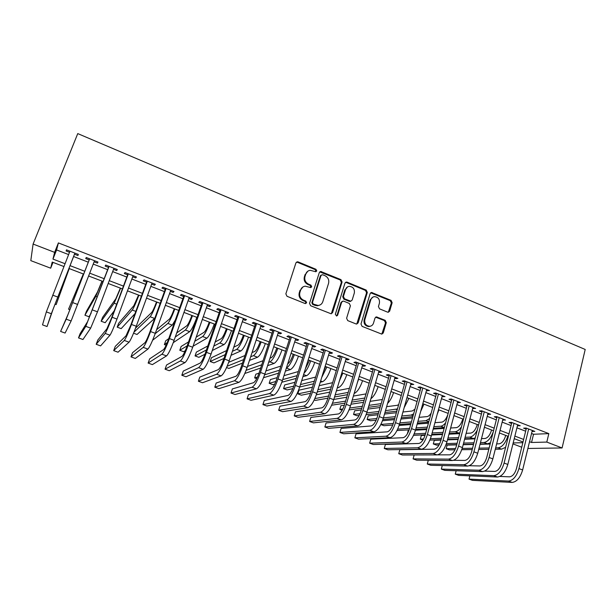 <?xml version="1.0" encoding="UTF-8"?>
<svg xmlns="http://www.w3.org/2000/svg" width="616" height="616" viewBox="0 0 616 616"><rect width="100%" height="100%" fill="white"/><g stroke="black" fill="none" stroke-linecap="round" stroke-linejoin="round"><path stroke-width="0.92" d="M316.763 270.955L315.97 269.292L298.159 261.916L297.274 261.792L295.919 262.924L285.855 293.855L287.002 296.281L305.059 303.519L306.629 302.779L305.836 301.093L303.511 300.161C300.331 298.506 299.122 295.942 299.869 292.461L300.693 289.882C301.494 287.703 303.018 286.463 305.267 286.178L310.726 287.603L311.719 286.794L310.926 285.123L308.616 284.176C305.459 282.513 304.25 279.957 304.989 276.507L305.813 273.951C306.583 271.849 308.046 270.632 310.21 270.316L315.8 271.748L316.763 270.955M315.9 271.733L315.33 269.677L297.543 262.324L296.288 262.285M305.698 303.588L305.998 303.095L305.205 301.416L302.887 300.485L303.511 300.161M310.826 287.587L310.287 285.47L307.985 284.538L308.616 284.176M387.587 312.143L388.265 312.266L389.666 311.119L392.146 302.679L391.052 300.362L371.51 292.454L370.147 293.586L360.991 324.016L362.1 326.372L381.789 334.126L383.26 332.956L386.286 322.638L385.185 320.305L376.43 316.901L374.998 318.056L373.481 323.184C372.811 325.102 371.51 326.141 369.569 326.311C365.927 325.749 364.349 323.546 364.834 319.696L370.84 299.676C371.479 297.851 372.703 296.835 374.528 296.627C378.239 297.097 379.872 299.291 379.418 303.203L378.432 306.514L379.533 308.847L387.587 312.143M531.539 433.479L533.541 434.257L548.833 433.625L546.808 442.08L562.085 447.963L585.2 349.465L77.755 133.595L33.095 244.052L54.639 252.36L52.961 259.09L65.026 263.71M548.833 433.625L58.389 242.912L54.639 252.36M342.08 281.997L340.964 279.633L320.666 271.456L319.304 272.588L309.532 303.365L310.672 305.759L331.115 313.79L332.586 312.612L342.08 281.997L341.387 282.351L340.278 279.995L319.727 271.887M356.78 324.039L366.589 292.754L365.488 290.421L346.4 282.521L347.101 282.166L366.227 290.082L367.329 292.423L358.142 322.876L356.672 324.047L355.994 323.924L347.732 320.613L346.615 318.249L350.412 305.798L349.295 303.434L343.813 301.209L343.074 301.085L341.649 302.24L337.645 315.223L336.613 316.046L337.645 315.223M347.101 282.166L346.315 282.043L344.945 283.175L335.327 314.291L336.613 316.046M74.498 254.223L77.939 255.555L78.347 254.446L66.474 249.842L66.128 250.982L69.508 252.29M94.117 261.823L97.436 263.109L97.952 262.039L86.217 257.496L85.763 258.589L89.174 259.906M113.529 269.338L116.694 270.563L117.309 269.546L105.721 265.057L105.167 266.104L108.539 267.406M132.702 276.769L135.72 277.931L136.444 276.961L124.994 272.526L124.332 273.527L127.666 274.813M151.651 284.107L154.524 285.216L155.34 284.292L144.029 279.903L143.266 280.858L146.562 282.136M170.37 291.353L173.096 292.408L174.012 291.53L162.832 287.195L161.977 288.103L165.227 289.366M188.866 298.514L191.453 299.522L192.462 298.683L181.412 294.402L180.465 295.264L183.684 296.512M207.145 305.598L209.594 306.545L210.687 305.752L199.776 301.517L198.737 302.34L201.909 303.572M225.202 312.589L227.527 313.49L228.705 312.736L217.925 308.554L216.794 309.332L219.927 310.549M243.058 319.504L245.245 320.351L246.515 319.635L235.851 315.507L234.634 316.247L237.738 317.448M260.699 326.334L262.762 327.135L264.11 326.465L253.576 322.376L252.275 323.077L255.34 324.262M278.139 333.087L280.072 333.841L281.512 333.202L271.094 329.167L269.708 329.83L272.742 331M295.372 339.762L297.189 340.471L298.706 339.87L288.411 335.882L286.94 336.498L289.936 337.66M312.412 346.369L314.114 347.024L315.708 346.462L305.528 342.519L303.981 343.097L306.945 344.244M329.26 352.891L330.838 353.499L332.509 352.976L322.453 349.08L320.828 349.626L323.754 350.758M345.923 359.344L347.385 359.906L349.126 359.421L339.177 355.563L337.483 356.071L340.379 357.195M362.385 365.719L363.74 366.243L365.558 365.788L355.725 361.977L353.946 362.454L356.81 363.563M378.671 372.025L379.918 372.511L381.805 372.087L372.079 368.314L370.231 368.761L373.065 369.854M394.779 378.262L395.911 378.701L397.874 378.316L388.257 374.59L386.34 374.998L389.135 376.076M410.703 384.43L413.76 384.476L404.25 380.788L402.263 381.165L405.035 382.236M426.457 390.529L429.475 390.567L420.066 386.925L418.018 387.264L420.751 388.326M442.034 396.565L445.022 396.596L435.712 392.985L433.595 393.301L436.305 394.348M457.442 402.533L460.391 402.556L451.189 398.991L449.01 399.268L451.69 400.3M472.688 408.439L475.598 408.454L466.497 404.92L464.248 405.166L466.905 406.198M487.764 414.275L490.644 414.283L481.635 410.795L479.333 411.011L481.958 412.027M502.679 420.05L505.528 420.05L496.619 416.601L494.255 416.786L496.85 417.794M517.44 425.772L520.258 425.764L511.442 422.345L509.016 422.507L511.58 423.5M58.389 242.912L56.587 249.934L68.615 254.577M73.604 256.51L88.296 262.185M93.239 264.095L107.677 269.677M112.674 271.602L126.819 277.077M131.863 279.025L145.73 284.384M150.828 286.355L164.418 291.607M169.562 293.593L182.89 298.745M188.08 300.747L201.139 305.79M206.368 307.815L219.173 312.766M224.447 314.807L236.998 319.65M242.319 321.706L254.608 326.457M259.975 328.536L272.026 333.187M277.431 335.281L289.243 339.84M294.679 341.942L306.26 346.423M311.735 348.533L323.084 352.922M328.598 355.055L339.724 359.351M345.268 361.492L356.171 365.712M361.754 367.868L372.434 371.995M378.047 374.166L388.519 378.209M394.171 380.395L404.427 384.361M410.11 386.555L420.166 390.444M425.872 392.646L435.728 396.458M441.464 398.668L451.12 402.402M456.887 404.627L466.351 408.293M472.141 410.525L481.412 414.114M487.225 416.354L496.319 419.873M502.156 422.129L511.064 425.571M516.924 427.835L525.656 431.208M532.047 431.423L534.827 431.408L526.102 428.028L523.623 428.166L526.164 429.144M521.713 447.224L512.936 443.89M52.991 262.377L50.689 268.191L30.8 260.63L33.095 244.052M527.881 448.463L562.085 447.963M529.537 441.703L531.539 442.473L546.808 442.08M70.039 265.635L84.785 271.279M89.743 273.181L104.235 278.732M109.248 280.657L123.454 286.101M128.513 288.042L142.435 293.37M147.547 295.334L161.192 300.562M166.351 302.541L179.726 307.661M184.931 309.656L198.036 314.676M203.295 316.693L216.139 321.614M221.437 323.646L234.026 328.467M239.362 330.515L251.705 335.243M257.088 337.306L269.177 341.942M274.597 344.013L286.455 348.556M291.907 350.65L303.526 355.101M309.024 357.211L320.412 361.569M325.941 363.694L337.106 367.968M342.665 370.101L353.607 374.289M359.205 376.438L369.923 380.542M375.56 382.705L386.063 386.733M391.73 388.896L402.025 392.846M407.723 395.025L417.81 398.891M423.538 401.085L433.425 404.874M439.177 407.084L448.864 410.795M454.647 413.005L464.141 416.647M469.946 418.872L479.256 422.437M485.085 424.67L494.201 428.166M500.061 430.407L508.993 433.833M514.876 436.09L523.631 439.439M63.91 266.551L52.214 262.077L50.689 268.191M522.999 441.995L514.237 438.654M508.354 436.398L499.407 432.986M493.547 430.746L484.422 427.258M478.586 425.025L469.269 421.467M463.455 419.242L453.953 415.608M448.163 413.398L438.469 409.694M432.709 407.492L422.807 403.711M417.078 401.517L406.976 397.659M401.278 395.48L390.975 391.545M385.3 389.374L374.79 385.354M369.146 383.198L358.42 379.102M352.814 376.954L341.865 372.772M336.29 370.639L325.117 366.374M319.581 364.256L308.185 359.898M302.679 357.796L291.052 353.353M285.585 351.266L273.72 346.731M268.291 344.66L256.187 340.032M250.797 337.968L238.446 333.248M233.102 331.208L220.497 326.388M215.192 324.363L202.333 319.45M197.074 317.44L183.961 312.428M178.74 310.433L165.358 305.32M160.191 303.341L146.531 298.121M141.411 296.165L127.474 290.844M122.407 288.904L108.185 283.468M103.172 281.55L88.658 276.007M83.699 274.112L68.93 268.468M513.174 442.942L522.83 442.696M56.587 249.934L52.961 259.09M533.541 434.257L531.539 442.473M66.128 250.982L66.559 249.873M97.436 263.109L97.852 262.008M116.694 270.563L117.109 269.469M135.72 277.931L136.128 276.846M154.524 285.216L154.916 284.13M173.096 292.408L173.489 291.329M191.453 299.522L191.838 298.437M209.594 306.545L209.971 305.467M227.527 313.49L227.889 312.42M245.245 320.351L245.599 319.281M262.762 327.135L263.109 326.072M280.072 333.841L280.419 332.779M297.189 340.471L297.52 339.416M314.114 347.024L314.437 345.969M330.838 353.499L331.162 352.452M347.385 359.906L347.701 358.866M363.74 366.243L364.048 365.203M379.918 372.511L380.218 371.471M395.911 378.701L396.211 377.67M411.734 384.831L412.027 383.807M427.381 390.89L427.666 389.866M442.865 396.889L443.143 395.865M458.173 402.818L458.443 401.801M473.319 408.685L473.588 407.669M488.303 414.483L488.565 413.475M503.126 420.228L503.38 419.219M517.794 425.91L518.048 424.909M532.309 431.531L532.555 430.53M307.777 271.233L305.813 273.951M307.985 284.538C304.835 282.875 303.626 280.326 304.366 276.884L305.19 274.328M302.841 287.017L300.693 289.882M302.887 300.485C299.715 298.837 298.506 296.273 299.253 292.8L300.077 290.228M331.316 313.767L341.387 282.351M322.576 274.705L321.036 275.414L312.489 302.41L313.282 304.088L318.11 305.459C320.42 305.213 321.983 303.965 322.792 301.725L328.574 283.298C329.291 279.88 328.089 277.346 324.986 275.699L322.576 274.705M321.267 274.998L320.389 275.783L321.036 275.414M319.696 305.113L317.456 305.775L315.069 305.382L312.643 304.404L311.85 302.733L320.389 275.783M342.196 301.424L340.956 302.556L336.96 315.515M354.331 292.977C354.801 288.996 353.122 286.786 349.295 286.348C347.47 286.579 346.246 287.595 345.607 289.397L343.428 296.458L344.544 298.829L350.758 301.185L352.175 300.031L354.331 292.977M347.463 286.948L345.607 289.397M350.92 301.17L349.318 301.378L343.844 299.153L342.735 296.789L344.906 289.736M346.4 282.521L345.422 282.428M372.842 297.128L370.101 299.992L370.84 299.676M370.432 326.187L368.83 326.572C365.196 326.018 363.617 323.816 364.102 319.974L370.101 299.992M381.82 334.126L385.516 322.907L384.415 320.574L375.621 317.178M388.311 312.266L391.368 302.987L390.275 300.67L370.663 292.8M69.231 268.584L56.156 304.604L69.2 268.568M54.993 304.173L56.156 304.604M46.339 311.904L51.328 313.729L47.055 326.526L42.512 324.886L46.339 311.904L69.947 251.182M51.328 313.729L74.89 253.107M74.936 253.122L53.169 309.032L47.055 326.526M83.337 273.974L68.553 309.186L83.383 273.989M68.553 309.186L69.931 309.694M101.956 281.089L97.505 291.93L86.417 311.35L84.931 315.238L95.834 296.319L102.102 281.142M84.931 315.238L89.004 316.74L91.106 313.29M120.351 288.119L115.785 298.845L102.603 317.348L101.147 321.229L114.153 303.211L120.597 288.211M101.147 321.229L105.174 322.715L114.237 310.787M138.538 295.072L133.857 305.682L118.626 323.292L117.194 327.158L132.255 310.033C133.68 308.008 135.89 303.064 138.885 295.203M117.194 327.158L121.175 328.628L135.012 313.613M89.605 258.805L67.999 314.483L60.607 331.431L66.197 319.173L89.651 258.828M60.607 331.431L65.096 333.056L71.117 320.975L94.541 260.722M108.955 266.305L87.572 321.683L80.118 333.633L78.502 337.899L85.801 326.349L109.109 266.366M78.502 337.899L82.944 339.508L90.668 328.128L97.474 311.819L113.945 268.245M128.074 273.72L111.534 318.033L106.907 328.79L97.79 340.047L96.196 344.298L105.174 333.441C106.506 331.362 108.824 325.972 112.135 317.271L128.336 273.827M96.196 344.298L100.593 345.884L109.979 335.196C111.357 333.14 113.691 327.766 116.986 319.073L133.11 275.675M146.962 281.042L130.769 325.179L126.011 335.812L115.261 346.392L113.698 350.627L124.309 340.448C125.826 338.446 128.205 333.117 131.47 324.463L147.332 281.189M113.698 350.627L118.041 352.198L129.06 342.18C130.615 340.209 133.018 334.896 136.259 326.241L152.044 283.014M156.518 301.94L156.41 302.225C154.4 307.607 152.837 311.018 151.729 312.435L135.566 328.128M133.98 332.17L150.158 316.77C151.729 314.822 153.992 309.933 156.957 302.11M133.556 333.202L137.022 334.48L154.832 318.195M165.619 288.28L149.765 332.24C147.64 337.945 146.015 341.449 144.883 342.758L132.54 352.668L131.008 356.887L143.22 347.362C144.906 345.445 147.355 340.178 150.566 331.562L166.104 288.465M131.008 356.887L135.304 358.443L147.909 349.08C149.634 347.185 152.106 341.934 155.301 333.325L170.755 290.267M174.29 308.731L174.189 309.016C172.203 314.376 170.601 317.748 169.392 319.119L156.61 329.683M155.17 333.687L167.852 323.439C169.569 321.552 171.895 316.724 174.821 308.932M152.606 340.24L172.241 325.094L175.329 320.05M184.061 295.426L168.538 339.216C166.443 344.898 164.772 348.363 163.533 349.611L149.634 358.874L148.125 363.078L161.9 354.208C163.756 352.367 166.266 347.155 169.431 338.584L184.646 295.649M148.125 363.078L152.383 364.61L166.536 355.902C168.43 354.077 170.955 348.887 174.112 340.325L189.243 297.436M191.861 315.446L191.761 315.731C189.805 321.067 188.165 324.401 186.856 325.725L176.715 332.94M168.753 338.615L165.735 340.764L164.38 344.583L167.252 342.588M175.283 337.014L185.347 330.03C187.21 328.213 189.589 323.431 192.485 315.685M164.38 344.583L166.12 345.23M173.258 342.658L189.69 331.662C191.584 329.868 193.978 325.094 196.866 317.363M202.287 302.495L187.087 346.107C185.016 351.759 183.306 355.186 181.959 356.387L166.543 365.011L165.065 369.2L180.357 360.961C182.382 359.197 184.954 354.046 188.072 345.514L202.972 302.756M165.065 369.2L169.269 370.724L184.939 362.639C187.002 360.891 189.589 355.755 192.7 347.239L207.515 304.52M209.232 322.083L209.14 322.368C207.207 327.681 205.536 330.977 204.127 332.255L196.196 337.16M188.558 341.88L181.127 346.469L179.795 350.281L187.179 345.846M194.764 341.279L202.649 336.544C204.651 334.796 207.084 330.068 209.948 322.361M179.795 350.281L183.622 351.697L185.27 350.735M193.047 346.223L206.945 338.161C208.978 336.428 211.427 331.716 214.283 324.016M220.297 309.471L205.413 352.922C203.372 358.543 201.625 361.931 200.169 363.086L183.268 371.086L181.82 375.26L198.606 367.637C200.785 365.95 203.411 360.861 206.491 352.367L221.075 309.779M181.82 375.26L185.978 376.761L203.134 369.3C205.351 367.621 207.992 362.547 211.065 354.069L225.571 311.519M226.411 328.651L226.318 328.936C224.409 334.219 222.707 337.483 221.206 338.715L215.192 341.965M207.8 345.953L196.365 352.121L195.056 355.917L206.422 349.973M213.775 346.123L219.758 342.989C221.891 341.303 224.378 336.629 227.212 328.959M195.056 355.917L198.852 357.319L204.943 354.239M212.274 350.527L224.001 344.59C226.172 342.92 228.675 338.253 231.5 330.6M238.099 316.378L223.523 359.652C221.514 365.25 219.727 368.599 218.164 369.7L199.815 377.092L198.39 381.25L216.632 374.235C218.973 372.618 221.66 367.583 224.694 359.136L238.97 316.716M198.39 381.25L202.51 382.736L221.105 375.875C223.485 374.274 226.188 369.254 229.206 360.814L243.412 318.434M243.397 335.142L243.305 335.427C241.426 340.687 239.686 343.913 238.092 345.106L233.795 347.139M226.588 350.558L211.457 357.719L210.172 361.507L225.217 354.608M232.394 351.32L236.675 349.364C238.946 347.74 241.48 343.112 244.29 335.481M210.172 361.507L213.929 362.893L223.924 358.458M231.062 355.293L240.871 350.943C243.181 349.341 245.73 344.729 248.525 337.098M255.694 323.2L241.418 366.304C239.439 371.872 237.614 375.183 235.951 376.245L216.185 383.036L214.791 387.179L234.45 380.765C236.944 379.21 239.686 374.235 242.681 365.827L256.656 323.569M214.791 387.179L218.865 388.65L238.877 382.382C241.403 380.85 244.159 375.883 247.139 367.49L261.045 325.271M260.198 341.564L260.106 341.841C258.25 347.085 256.479 350.281 254.801 351.42L252.06 352.568M244.991 355.509L228.69 362.308M227.158 366.22L243.643 359.59M250.674 356.764L253.407 355.663C255.809 354.108 258.397 349.534 261.169 341.934M226.573 367.56L228.859 368.406L242.481 363.101M249.488 360.375L257.557 357.226C259.99 355.686 262.593 351.12 265.357 343.536M273.08 329.937L259.105 372.88C257.157 378.416 255.294 381.697 253.53 382.705L232.378 388.919L231.015 393.046L252.067 387.21C254.708 385.731 257.503 380.804 260.452 372.441L274.143 330.345M231.015 393.046L235.043 394.502L256.433 388.812C259.113 387.349 261.923 382.436 264.865 374.081L278.478 332.032M276.815 347.917L276.723 348.194C274.89 353.407 273.088 356.572 271.317 357.673L270.024 358.15M263.07 360.707L247.486 366.435M246.138 370.324L261.738 364.803M268.661 362.354L269.954 361.892C272.48 360.399 275.121 355.871 277.862 348.317M244.852 373.458L260.684 368.029M267.59 365.665L274.066 363.44C276.623 361.962 279.271 357.449 282.012 349.896M290.275 336.606L276.592 379.371C274.667 384.892 272.772 388.134 270.909 389.096L248.41 394.74L247.07 398.852L269.477 393.578C272.264 392.169 275.113 387.302 278.024 378.971L291.422 337.044M247.07 398.852L251.051 400.292L273.797 395.164C276.623 393.77 279.479 388.912 282.382 380.596L295.711 338.708M293.247 354.192L293.154 354.47C291.383 359.59 289.566 362.709 287.718 363.833M280.85 366.066L265.889 370.924M259.013 373.157L255.863 374.182L254.639 377.931L257.496 377.038M264.618 374.821L279.533 370.178M254.639 377.931L256.695 378.694M263.571 377.685L278.586 373.157M285.408 371.094L290.39 369.592C293.07 368.175 295.765 363.702 298.475 356.194M290.39 369.592L286.363 368.075C289.027 366.543 291.691 362.069 294.379 354.624M307.276 343.197L293.878 385.801C291.976 391.291 290.044 394.494 288.096 395.418L264.264 400.5L262.947 404.597L286.686 399.884C289.612 398.537 292.515 393.716 295.387 385.431L308.5 343.674M262.947 404.597L266.897 406.021L290.96 401.447C293.924 400.115 296.835 395.31 299.699 387.033L312.743 345.314M309.502 360.406L305.436 368.676M298.36 371.533L283.945 375.668M277.154 377.623L270.378 379.564L269.177 383.298L275.853 381.473M282.698 379.595L297.066 375.652M269.177 383.298L272.788 384.638L274.697 384.13M281.828 382.236L296.196 378.416M302.949 376.622L306.537 375.675C309.34 374.312 312.081 369.893 314.761 362.416M304.019 373.211C306.499 370.709 308.724 366.597 310.71 360.868M324.078 349.711L310.957 392.146C309.086 397.613 307.122 400.785 305.074 401.663L279.964 406.198L278.671 410.279L303.696 406.113C306.768 404.827 309.717 400.061 312.551 391.815L325.394 350.219M278.671 410.279L282.575 411.688L307.923 407.653C311.026 406.391 313.991 401.64 316.809 393.401L329.583 351.844M325.571 366.551L323.462 371.756M315.615 377.077L301.709 380.603M294.972 382.305L284.754 384.9L283.576 388.619L293.755 386.163M300.477 384.546L314.345 381.204M283.576 388.619L287.148 389.943L292.854 388.611M299.699 387.01L313.544 383.783M320.251 382.22L322.507 381.689C325.433 380.388 328.22 376.014 330.869 368.576M321.691 377.516L326.857 367.036M340.694 356.148L327.851 398.421C326.003 403.865 324.008 406.999 321.868 407.838L295.495 411.835L294.225 415.908L320.52 412.266C323.723 411.049 326.726 406.337 329.522 398.128L342.088 356.695M294.225 415.908L298.09 417.302L324.694 413.798C327.935 412.597 330.946 407.892 333.733 399.692L346.231 358.296M332.64 382.667L319.188 385.67M312.497 387.164L298.991 390.174L297.836 393.886L311.303 391.037M317.971 389.628L331.385 386.794M297.836 393.886L301.378 395.195L310.572 393.316M317.255 391.953L330.646 389.212M337.306 387.849L338.315 387.641C341.349 386.394 344.182 382.066 346.808 374.659M339.393 380.957L342.843 373.15M357.118 362.516L344.544 404.627C342.727 410.048 340.702 413.151 338.477 413.944L310.864 417.417L309.617 421.475L337.152 418.356C340.494 417.201 343.536 412.535 346.292 404.365L358.597 363.094M309.617 421.475L313.444 422.853L341.279 419.866C344.652 418.726 347.709 414.075 350.458 405.913L362.693 364.68M349.426 388.28L336.405 390.837M329.76 392.138L316.37 394.764M314.884 398.567L328.574 396.034M335.204 394.81L348.194 392.407M314.245 399.953L315.469 400.4L327.92 398.182M334.542 396.997L347.516 394.679M354.146 393.485C357.257 392.092 360.067 387.826 362.57 380.688M357.357 382.659L358.643 379.187M373.365 368.815L361.061 410.764C359.259 416.154 357.203 419.227 354.893 419.981L326.08 422.946L324.855 426.98L353.599 424.378C357.064 423.284 360.16 418.664 362.878 410.533L374.921 369.423M324.855 426.98L328.644 428.351L357.68 425.872C361.184 424.794 364.287 420.189 366.997 412.065L378.979 370.994M366.004 393.909L353.376 396.073M346.762 397.205L333.81 399.43M332.494 403.226L345.599 401.116M352.198 400.053L364.795 398.028M331.647 405.22L344.991 403.149M351.582 402.125L364.164 400.169M370.886 398.729C373.766 396.542 376.191 392.515 378.162 386.648M389.435 375.044L377.385 416.832C375.606 422.199 373.527 425.24 371.132 425.949L341.133 428.413L339.94 432.432L369.862 430.33C373.458 429.29 376.592 424.732 379.279 416.639L391.068 375.675M339.94 432.432L343.682 433.787L373.904 431.808C377.523 430.784 380.673 426.233 383.345 418.148L395.072 377.231M382.382 399.507L370.116 401.355M363.532 402.34L350.958 404.219M344.367 405.205L340.91 405.721L339.809 409.394L342.835 408.978M349.773 408.015L362.377 406.26M368.953 405.351L381.189 403.634M339.809 409.394L342.142 410.256M349.049 409.894L361.815 408.185M368.383 407.307L380.603 405.675M387.556 403.465C390.043 400.931 392.053 397.289 393.593 392.546M405.32 381.204L393.524 422.838C391.776 428.174 389.666 431.177 387.187 431.855L356.04 433.826L354.862 437.83L385.947 436.213C389.666 435.243 392.846 430.723 395.487 422.668L407.03 381.866M354.862 437.83L358.574 439.17L389.943 437.676C393.686 436.713 396.881 432.209 399.515 424.162L410.995 383.406M398.683 404.635L397.258 405.305L386.632 406.675M380.072 407.523L367.86 409.093M361.299 409.94L354.624 410.803L353.538 414.468L360.006 413.698M366.743 412.897L378.94 411.45M385.493 410.672L397.466 408.924M353.538 414.468L356.957 415.731L359.151 415.477M366.127 414.683L378.409 413.282M384.954 412.528L396.835 411.172M404.142 407.73L408.855 398.375M421.036 387.302L409.494 428.767C407.761 434.08 405.621 437.06 403.064 437.691L370.793 439.177L369.639 443.173L401.855 442.042C405.69 441.118 408.916 436.652 411.527 428.628L422.822 387.988M369.639 443.173L373.311 444.506L405.805 443.482C409.671 442.581 412.905 438.122 415.507 430.114L426.742 389.505M414.945 409.178L412.266 410.98L402.941 412.012M396.388 412.728L384.523 414.044M377.978 414.76L368.206 415.846L367.144 419.496L376.83 418.518M383.429 417.856L395.28 416.662M401.817 416L411.118 415.068L413.644 413.867M367.144 419.496L370.524 420.743L376.137 420.204M382.913 419.55L394.779 418.403M401.316 417.779L412.859 416.662M420.674 411.442L423.962 404.15M436.582 393.324L425.279 434.634C423.577 439.924 421.406 442.873 418.772 443.466L385.4 444.483L384.269 448.463L417.586 447.793C421.537 446.931 424.801 442.511 427.381 434.526L438.438 394.04M384.269 448.463L387.903 449.78L421.49 449.226C425.471 448.379 428.751 443.967 431.315 435.989L442.311 395.549M431.2 413.013C429.799 415.215 428.436 416.408 427.111 416.593L419.034 417.348M412.504 417.956L400.962 419.034M394.433 419.642L382.49 420.759M380.88 424.447L393.355 423.408M399.884 422.861L411.403 421.891M417.933 421.344L425.995 420.666L429.698 418.495M380.827 424.547L383.968 425.71L392.792 425.009M399.422 424.478L410.941 423.554M417.463 423.038L428.697 422.137M437.245 414.183L438.908 409.863M451.959 399.283L440.894 440.44C439.216 445.707 437.021 448.617 434.311 449.18L399.861 449.734L398.752 453.699L433.148 453.492C437.214 452.683 440.517 448.309 443.058 440.363L453.877 400.03M398.752 453.699L402.348 455.001L437.013 454.908C441.11 454.115 444.421 449.749 446.954 441.811L457.711 401.517M447.924 414.298C446.284 418.949 444.252 421.567 441.803 422.153L434.935 422.684M428.413 423.192L417.178 424.062M410.664 424.563L399.122 425.456M397.682 429.152L409.609 428.336M416.116 427.889L427.335 427.127M433.849 426.68L440.71 426.21C442.257 426.072 443.897 424.94 445.63 422.822M397.012 430.53L409.155 429.868M415.692 429.444L426.903 428.721M433.41 428.297L444.352 427.589L440.71 426.21M414.16 454.97L413.09 458.882L448.54 459.128C452.722 458.373 456.063 454.038 458.573 446.13L469.161 405.952M413.09 458.882L416.647 460.175L452.36 460.529C456.572 459.782 459.921 455.463 462.423 447.562L472.949 407.422M467.167 405.182L456.341 446.177C454.685 451.42 452.46 454.308 449.68 454.831L437.514 454.87M462.785 418.988L462.716 419.257C461.153 424.201 459.028 427.003 456.348 427.65L450.642 428.012M444.128 428.42L433.187 429.106M426.68 429.514L415.477 430.222M408.878 430.638L408.208 430.676L407.307 433.918M414.191 433.918L425.648 433.294M432.147 432.948L443.066 432.355M449.572 432.008L455.278 431.7C457.303 431.5 459.367 429.868 461.469 426.78M413.559 435.35L425.248 434.765M431.739 434.434L442.658 433.88M449.156 433.548L459.852 432.879M428.289 460.291L427.281 464.017L463.763 464.703C468.052 463.994 471.44 459.713 473.912 451.836L484.268 411.811M427.281 464.017L430.807 465.296L467.544 466.089C471.864 465.396 475.252 461.115 477.723 453.253L488.026 413.267M482.22 411.018L471.617 451.859C469.985 457.072 467.737 459.929 464.88 460.422L453.63 460.314M477.254 424.516L477.184 424.778C475.629 429.706 473.488 432.478 470.747 433.094L466.158 433.325M459.652 433.641L448.995 434.172M442.496 434.488L431.577 435.027M425.071 435.343L421.298 435.527L420.312 439.139L423.531 439.008M430.438 438.723L441.48 438.276M447.971 438.015L458.612 437.576M465.111 437.314L469.692 437.129C472.326 436.836 474.844 434.519 477.246 430.176M420.312 439.139L422.892 440.086M429.883 440.101L441.102 439.685M447.586 439.439L458.227 439.039M464.718 438.8L473.273 438.477L475.236 437.914M442.28 465.542L441.333 469.099L478.825 470.216C483.221 469.561 486.648 465.319 489.089 457.48L499.222 417.61M441.333 469.099L444.829 470.362L482.567 471.587C486.994 470.947 490.421 466.712 492.854 458.882L502.933 419.049M497.104 416.786L486.732 457.472C485.115 462.67 482.844 465.496 479.918 465.95L469.292 465.735M491.568 429.983L491.499 430.253C489.966 435.158 487.803 437.907 484.992 438.484L481.496 438.615M474.998 438.854L464.61 439.231M458.112 439.47L447.478 439.863M440.987 440.093L434.272 440.34L433.302 443.936L439.685 443.751M446.431 443.566L457.111 443.258M463.602 443.081L473.974 442.788M480.465 442.604L483.968 442.504C487.757 441.857 490.883 438.222 493.331 431.6M433.302 443.936L436.528 445.129L439 445.068M445.945 444.891L456.756 444.613M463.24 444.452L473.612 444.19M480.103 444.028L487.51 443.836L490.498 442.719M456.148 470.732L455.255 474.135L493.732 475.668C498.228 475.067 501.686 470.87 504.096 463.063L514.014 423.346M455.255 474.135L458.712 475.383L497.435 477.023C501.955 476.438 505.42 472.241 507.823 464.449L517.686 424.77M511.834 422.499L501.686 463.032C500.092 468.206 497.797 471.001 494.802 471.425L484.7 471.109M505.736 435.397L505.667 435.666C504.158 440.548 501.971 443.274 499.099 443.82L496.65 443.882M490.159 444.044L480.033 444.298M473.542 444.452L463.17 444.713M456.687 444.875L447.131 445.106L446.177 448.687L455.555 448.533M462.185 448.425L472.557 448.248M479.04 448.14L489.158 447.971M495.641 447.863L498.09 447.824C502.217 447.116 505.451 443.235 507.807 436.19M446.177 448.687L449.372 449.873L454.985 449.796M461.769 449.703L472.218 449.557M478.701 449.464L488.811 449.326M495.295 449.233L501.601 449.141L505.62 447.316M469.877 475.852L469.03 479.117L508.477 481.065C513.082 480.518 516.57 476.353 518.949 468.591L528.651 429.021M469.03 479.117L472.457 480.349L512.135 482.405C516.762 481.866 520.266 477.716 522.638 469.962L532.286 430.43M526.41 428.151L516.477 468.53C514.899 473.681 512.581 476.445 509.524 476.838L499.892 476.445M315.33 269.677L315.97 269.292M305.205 301.416L305.836 301.093M310.287 285.47L310.926 285.123M304.366 276.884L304.989 276.507M299.253 292.8L299.869 292.461M297.543 262.324L298.159 261.916M331.909 312.913L332.586 312.612M320.851 271.956L321.506 271.579M340.278 279.995L340.964 279.633M311.85 302.733L312.489 302.41M312.643 304.404L313.282 304.088M315.069 305.382L315.715 305.066M365.488 290.421L366.227 290.082M366.589 292.754L367.329 292.423M357.419 323.146L358.142 322.876M340.956 302.556L341.649 302.24M342.735 296.789L343.428 296.458M343.844 299.153L344.544 298.829M349.318 301.378L350.027 301.062M364.102 319.974L364.834 319.696M376.353 317.302L377.108 317.024M384.415 320.574L385.185 320.305M385.516 322.907L386.286 322.638M382.49 333.202L383.26 332.956M371.51 292.908L372.249 292.577M390.275 300.67L391.052 300.362M391.368 302.987L392.146 302.679M388.889 311.411L389.666 311.119M52.683 295.156L57.719 297.028M77.308 289.335L77.755 289.505M95.834 296.319L97.351 296.881M114.153 303.211L116.709 304.173M132.255 310.033L135.828 311.38M72.742 302.618L77.724 304.466M66.197 319.173L71.117 320.975M92.562 309.987L97.474 311.819M85.801 326.349L90.668 328.128M112.135 317.271L116.986 319.073M105.174 333.441L109.979 335.196M131.47 324.463L136.259 326.241M124.309 340.448L129.06 342.18M150.158 316.77L154.601 318.449M150.566 331.562L155.301 333.325M143.22 347.362L147.909 349.08M167.852 323.439L172.241 325.094M169.431 338.584L174.112 340.325M161.9 354.208L166.536 355.902M185.347 330.03L189.69 331.662M188.072 345.514L192.7 347.239M180.357 360.961L184.939 362.639M202.649 336.544L206.945 338.161M206.491 352.367L211.065 354.069M198.606 367.637L203.134 369.3M219.758 342.989L224.001 344.59M224.694 359.136L229.206 360.814M216.632 374.235L221.105 375.875M236.675 349.364L240.871 350.943M242.681 365.827L247.139 367.49M234.45 380.765L238.877 382.382M253.407 355.663L257.557 357.226M260.452 372.441L264.865 374.081M252.067 387.21L256.433 388.812M269.954 361.892L274.066 363.44M278.024 378.971L282.382 380.596M269.477 393.578L273.797 395.164M295.387 385.431L299.699 387.033M286.686 399.884L290.96 401.447M303.596 374.567L306.537 375.675M312.551 391.815L316.809 393.401M303.696 406.113L307.923 407.653M320.628 380.981L322.507 381.689M329.522 398.128L333.733 399.692M320.52 412.266L324.694 413.798M337.468 387.325L338.315 387.641M346.292 404.365L350.458 405.913M337.152 418.356L341.279 419.866M362.878 410.533L366.997 412.065M353.599 424.378L357.68 425.872M379.279 416.639L383.345 418.148M369.862 430.33L373.904 431.808M395.487 422.668L399.515 424.162M385.947 436.213L389.943 437.676M396.096 409.409L397.212 409.825M411.527 428.628L415.507 430.114M401.855 442.042L405.805 443.482M411.118 415.068L413.097 415.808M427.381 434.526L431.315 435.989M417.586 447.793L421.49 449.226M425.995 420.666L428.813 421.729M443.058 440.363L446.954 441.811M433.148 453.492L437.013 454.908M458.573 446.13L462.423 447.562M448.54 459.128L452.36 460.529M455.278 431.7L458.897 433.063M473.912 451.836L477.723 453.253M463.763 464.703L467.544 466.089M469.692 437.129L473.273 438.477M489.089 457.48L492.854 458.882M478.825 470.216L482.567 471.587M483.968 442.504L487.51 443.836M504.096 463.063L507.823 464.449M493.732 475.668L497.435 477.023M498.09 447.824L501.601 449.141M518.949 468.591L522.638 469.962M508.477 481.065L512.135 482.405M296.666 262.193L297.274 261.792M320.02 271.833L320.666 271.456M317.456 305.775L318.11 305.459M350.05 301.501L350.758 301.185M345.615 282.397L346.315 282.043M368.83 326.572L369.569 326.311M375.675 317.186L376.43 316.901M370.77 292.785L371.51 292.454"/></g></svg>
